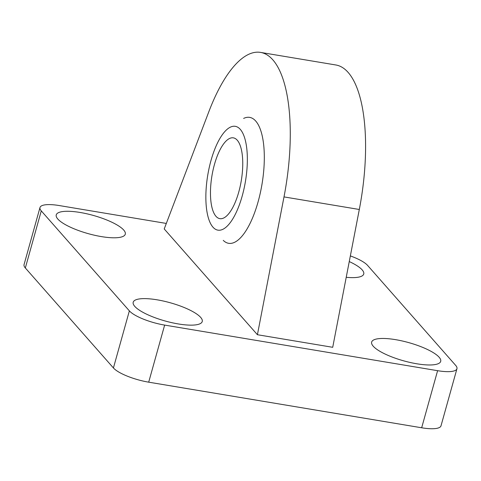 <?xml version="1.0" encoding="UTF-8"?>
<svg xmlns="http://www.w3.org/2000/svg" width="481" height="481" viewBox="0 0 481 481"><rect width="100%" height="100%" fill="white"/><g stroke="black" fill="none" stroke-linecap="round" stroke-linejoin="round"><path stroke-width="0.72" d="M243.62 118.428A63.841 23.166 99.5 0 1 255.712 121.038A63.841 23.166 99.5 0 1 258.375 200.805A63.841 23.166 99.5 0 1 223.262 240.374M350.348 255.91A29.016 7.654 -164.4 0 1 367.574 265.392L455.669 365.38A29.016 7.654 -164.4 0 1 456.95 368.723A29.016 7.654 -164.4 0 1 437.608 370.689L164.64 325.09A29.016 7.654 -164.4 0 1 129.365 310.864L41.27 210.876A29.016 7.654 -164.4 0 1 39.989 207.533A29.016 7.654 -164.4 0 1 59.331 205.567L166.318 223.437M437.608 370.689L421.669 427.777A29.016 7.654 15.6 0 0 441.011 425.811L456.95 368.723M421.669 427.777L148.701 382.173L164.64 325.09M129.365 310.864L113.426 367.953A29.016 7.654 15.6 0 0 148.701 382.173M113.426 367.953L25.331 267.965L41.27 210.876M39.989 207.533L24.05 264.616A29.016 7.654 15.6 0 0 25.331 267.965M80.129 212.47A35.847 9.458 -164.4 0 1 125.288 234.175A35.847 9.458 -164.4 0 1 88.221 233.646A35.847 9.458 -164.4 0 1 56.241 214.899A35.847 9.458 -164.4 0 1 80.129 212.47M395.544 339.652A35.847 9.458 -164.4 0 1 440.698 361.357A35.847 9.458 -164.4 0 1 403.637 360.828A35.847 9.458 -164.4 0 1 371.651 342.081A35.847 9.458 -164.4 0 1 395.544 339.652M157.089 299.813A35.847 9.458 -164.4 0 1 202.242 321.518A35.847 9.458 -164.4 0 1 165.181 320.995A35.847 9.458 -164.4 0 1 133.195 302.242A35.847 9.458 -164.4 0 1 157.089 299.813M349.26 261.568A35.847 9.458 -164.4 0 1 363.744 274.014A35.847 9.458 -164.4 0 1 346.224 277.296M257.413 334.722L332.714 347.3L359.307 209.482A129.726 47.078 -80.5 0 0 335.834 64.977L260.528 52.399A129.726 47.078 99.5 0 1 284 196.903L257.413 334.722L164.219 228.95L208.868 111.628A129.726 47.078 99.5 0 1 260.528 52.399M216.672 144.721A52.633 19.102 -80.5 0 0 211.057 224.471A52.633 19.102 -80.5 0 0 245.442 181.397A52.633 19.102 -80.5 0 0 226.924 129.491A52.633 19.102 -80.5 0 0 216.672 144.721M218.873 152.158A40.963 14.863 -80.5 0 0 210.474 194.198A40.963 14.863 -80.5 0 0 219.853 218.657A40.963 14.863 -80.5 0 0 241.27 180.706A40.963 14.863 -80.5 0 0 233.351 137.849A40.963 14.863 -80.5 0 0 218.873 152.158M359.307 209.482L284 196.903"/></g></svg>
